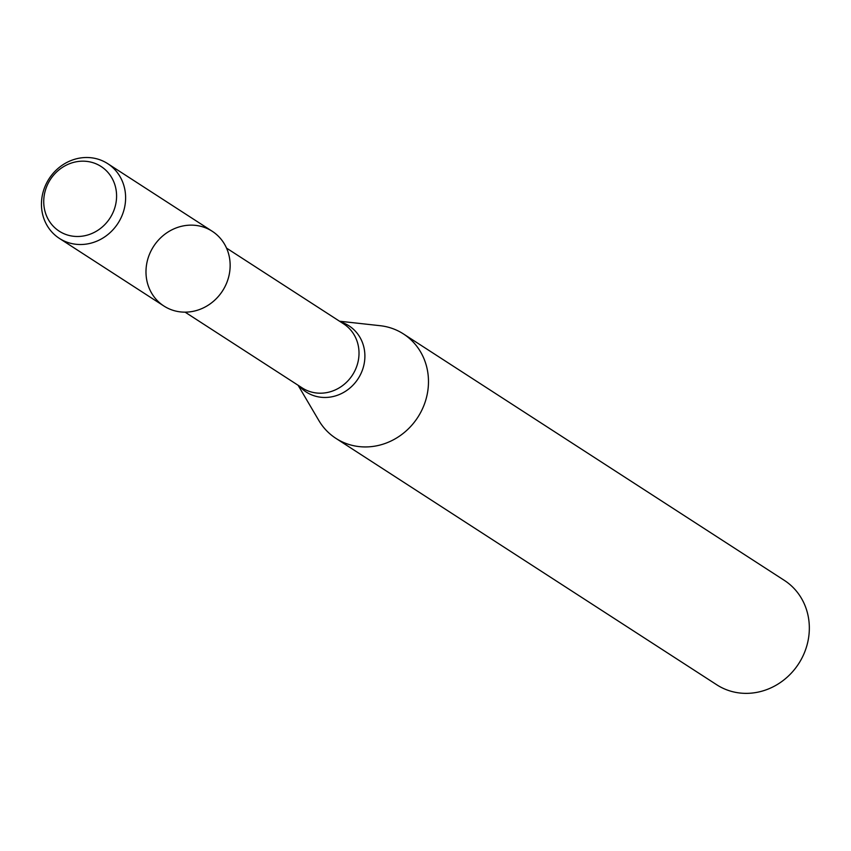 <?xml version="1.0" encoding="UTF-8"?>
<svg xmlns="http://www.w3.org/2000/svg" width="851" height="851" viewBox="0 0 851 851"><rect width="100%" height="100%" fill="white"/><g stroke="black" fill="none" stroke-linecap="round" stroke-linejoin="round"><path stroke-width="1.28" d="M151.138 250.662A44.507 41.029 -57.1 0 0 189.05 311.945A44.507 41.029 -57.1 0 0 224.015 243.333A44.507 41.029 -57.1 0 0 151.138 250.662M298.095 385.269L318.827 420.49A62.187 57.325 -57.1 0 0 335.9 438.361A62.187 57.325 -57.1 0 0 417.809 417.298A62.187 57.325 -57.1 0 0 403.459 333.943A62.187 57.325 -57.1 0 0 380.152 325.699L339.538 321.221M335.9 438.361L716.744 684.778A62.187 57.325 -57.1 0 0 798.663 663.716A62.187 57.325 -57.1 0 0 784.314 580.361L403.459 333.943M48.199 183.263A38.518 35.508 -57.1 0 0 81.005 236.312A38.518 35.508 -57.1 0 0 111.268 176.912A38.518 35.508 -57.1 0 0 48.199 183.263M46.603 183.029A44.507 41.029 -57.1 0 0 59.357 238.376A44.507 41.029 -57.1 0 0 117.981 223.302A44.507 41.029 -57.1 0 0 107.705 163.647A44.507 41.029 -57.1 0 0 46.603 183.029M59.357 238.376L163.892 306.009A44.507 41.029 -57.1 0 0 222.515 290.936A44.507 41.029 -57.1 0 0 212.239 231.281L107.705 163.647M185.093 312.157L302.233 387.939A38.146 35.157 -57.1 0 0 352.474 375.014A38.146 35.157 -57.1 0 0 343.666 323.891L226.536 248.109M299.265 386.024A39.401 36.327 -57.1 0 0 358.133 378.684A39.401 36.327 -57.1 0 0 340.708 321.976"/></g></svg>
